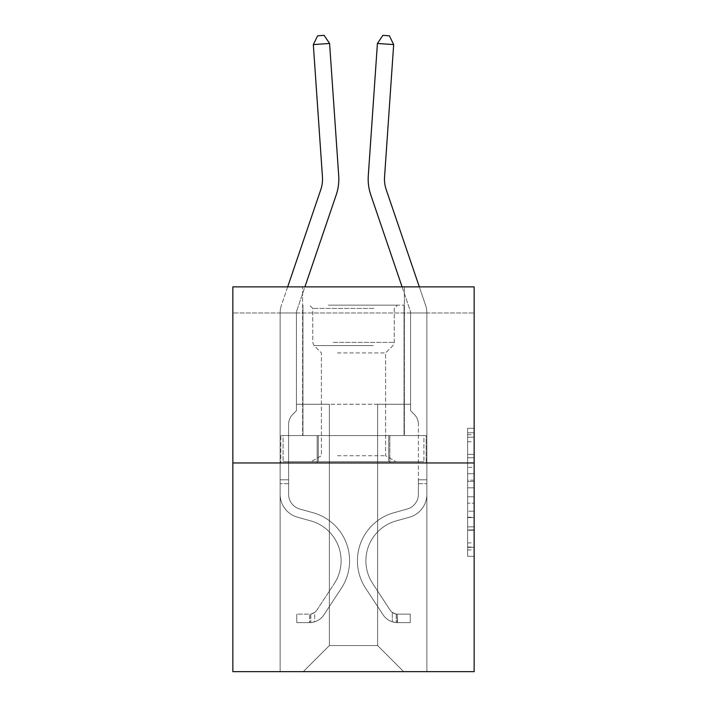 <?xml version="1.0" encoding="UTF-8"?>
<svg xmlns="http://www.w3.org/2000/svg" width="707" height="707" viewBox="0 0 707 707"><rect width="100%" height="100%" fill="white"/><g stroke="black" fill="none" stroke-linecap="round" stroke-linejoin="round"><path stroke-width="0.53" stroke-dasharray="3.54 2.65" d="M467.627 467.345L467.627 487.83L474.15 487.83L474.15 549.922L474.15 434.69L474.15 487.83L467.627 487.83L467.627 432.772L467.627 556.321L467.627 428.292L467.627 547.359L474.15 547.359L467.627 547.359L474.15 547.359L467.627 547.359L467.627 526.874L467.627 556.321L474.15 556.321L474.15 428.292L474.15 547.041L474.15 496.791L467.627 496.791L474.15 496.791L474.15 526.874L474.15 437.253L467.627 437.253L474.15 437.253L474.15 556.321L474.15 434.69L474.15 556.321L467.627 556.321L467.627 428.292L474.15 428.292L474.15 434.69L474.15 428.292L474.15 434.69L474.15 428.292L474.15 432.772L474.15 428.292L467.627 428.292L467.627 437.253L474.15 437.253L467.627 437.253L467.627 467.345L474.15 467.345M404.369 286.874L404.369 435.565L302.631 435.565L404.369 435.565L302.631 435.565L404.369 435.565L404.369 286.874L302.631 286.874L302.631 435.565L302.631 286.874L404.369 286.874M474.15 480.141L474.15 473.743L474.15 480.141L467.627 480.141L467.627 454.38L467.627 530.232L467.627 511.188L474.15 511.188L467.627 511.188L467.627 556.321L474.15 556.321L467.627 556.321L474.15 556.321L467.627 556.321L467.627 428.292L474.15 428.292L467.627 428.292L474.15 428.292L467.627 428.292L467.627 480.141L474.15 480.141M474.15 312.962L474.15 286.874L232.85 286.874L474.15 286.874L474.15 671.65L232.85 671.65L232.85 462.961L474.15 462.961L232.85 462.961L232.85 286.874L474.15 286.874L474.15 312.962L232.85 312.962L474.15 312.962M403.715 671.65L426.869 671.65L426.869 312.962L410.564 312.962L410.564 404.263L377.626 404.263L377.626 645.562L403.715 671.65L426.869 671.65L426.869 312.962L410.564 312.962L410.564 404.263L377.626 404.263L377.626 645.562L329.374 645.562L329.374 404.263L329.374 645.562L329.374 404.263L329.374 645.562L329.374 404.263L377.626 404.263L377.626 645.562L403.715 671.65L426.869 671.65L426.869 312.962L410.564 312.962L410.564 404.263L377.626 404.263L377.626 645.562L403.715 671.65L426.869 671.65L426.869 312.962L410.564 312.962L410.564 404.263L377.626 404.263L377.626 645.562L403.715 671.65L426.869 671.65L426.869 312.962L410.564 312.962L410.564 404.263L377.626 404.263L377.626 645.562L403.715 671.65L426.869 671.65L426.869 312.962L410.564 312.962L410.564 404.263L377.626 404.263L377.626 645.562L403.715 671.65L426.869 671.65L426.869 312.962L410.564 312.962L410.564 404.263L377.626 404.263L377.626 645.562L403.715 671.65L426.869 671.65L426.869 312.962L410.564 312.962L410.564 404.263L377.626 404.263L377.626 645.562L403.715 671.65L426.869 671.65L426.869 312.962L410.564 312.962L410.564 404.263L377.626 404.263L377.626 645.562L403.715 671.65L426.869 671.65L426.869 312.962L410.564 312.962L410.564 404.263L377.626 404.263L377.626 645.562L403.715 671.65L426.869 671.65L426.869 312.962L410.564 312.962L410.564 404.263L377.626 404.263L377.626 645.562L403.715 671.65L303.285 671.65L426.869 671.65L426.869 312.962L410.564 312.962L410.564 404.263L377.626 404.263L377.626 645.562L403.715 671.65L377.626 645.562L377.626 404.263L296.436 404.263L296.436 312.962L280.131 312.962L280.131 671.65L303.285 671.65L329.374 645.562L329.374 404.263L296.436 404.263L296.436 312.962L280.131 312.962L280.131 671.65L303.285 671.65L329.374 645.562L329.374 404.263L296.436 404.263L296.436 312.962L280.131 312.962L280.131 671.65L303.285 671.65L329.374 645.562L329.374 404.263L296.436 404.263L296.436 312.962L280.131 312.962L280.131 671.65L303.285 671.65L329.374 645.562L329.374 404.263L296.436 404.263L296.436 312.962L280.131 312.962L280.131 671.65L303.285 671.65L329.374 645.562L329.374 404.263L296.436 404.263L296.436 312.962L280.131 312.962L280.131 671.65L303.285 671.65L329.374 645.562L329.374 404.263L296.436 404.263L296.436 312.962L280.131 312.962L280.131 671.65L303.285 671.65L329.374 645.562L329.374 404.263L296.436 404.263L296.436 312.962L280.131 312.962L280.131 671.65L303.285 671.65L329.374 645.562L329.374 404.263L296.436 404.263L296.436 312.962L280.131 312.962L280.131 671.65L303.285 671.65L329.374 645.562L377.626 645.562L403.715 671.65M280.131 671.65L303.285 671.65L329.374 645.562L329.374 404.263L296.436 404.263L296.436 312.962L280.131 312.962L280.131 671.65L303.285 671.65L329.374 645.562L303.285 671.65L329.374 645.562L303.285 671.65L280.131 671.65L280.131 312.962L280.131 671.65M296.436 312.962L280.131 312.962L296.436 312.962L296.436 404.263L296.436 312.962M232.85 312.962L232.85 286.874L232.85 312.962M329.374 404.263L296.436 404.263L329.374 404.263M317.169 462.961L426.171 462.961L280.829 462.961L317.169 462.961L317.169 435.565L280.829 435.565L426.171 435.565L317.169 435.565L317.169 462.961L317.169 435.565L389.831 435.565L389.831 462.961L426.171 462.961L389.831 462.961L389.831 435.565L426.171 435.565L426.171 462.961L426.171 435.565L280.829 435.565L280.829 462.961L280.829 435.565L317.169 435.565L317.169 462.961M232.85 462.961L474.15 462.961M467.627 487.83L474.15 487.83L467.627 487.83M467.627 432.772L467.627 428.292L467.627 432.772L474.15 432.772L467.627 432.772M467.627 529.914L467.627 503.19L467.627 529.914L474.15 529.914L467.627 529.914M467.627 503.19L467.627 496.791L474.15 496.791L467.627 496.791L467.627 503.19L474.15 503.19L467.627 503.19M467.627 454.38L467.627 437.253L467.627 454.38L474.15 454.38L467.627 454.38M467.627 428.292L474.15 428.292L467.627 428.292L467.627 434.69L467.627 428.292L474.15 428.292M467.627 556.321L474.15 556.321L467.627 556.321L467.627 549.922L467.627 556.321M389.831 435.565L389.831 462.961L389.831 435.565M287.678 286.874L281.351 305.477A22.827 22.827 0 0 0 280.131 312.83A22.827 22.827 0 0 1 281.351 305.477A22.827 22.827 0 0 0 280.131 312.83L280.131 494.273A23.799 23.799 0 0 0 297.541 517.206A23.799 23.799 0 0 1 280.131 494.273A23.799 23.799 0 0 0 297.541 517.206A23.799 23.799 0 0 1 280.131 494.273A23.799 23.799 0 0 0 297.541 517.206L310.815 520.9L297.541 517.206A23.799 23.799 0 0 1 280.131 494.273A23.799 23.799 0 0 0 297.541 517.206L310.815 520.9A41.413 41.413 0 0 1 334.323 583.505A41.413 41.413 0 0 0 310.815 520.9A41.413 41.413 0 0 1 334.323 583.505A41.413 41.413 0 0 0 310.815 520.9L297.541 517.206L310.815 520.9A41.413 41.413 0 0 1 334.323 583.505L316.842 610.159A8.802 8.802 0 0 1 314.695 612.421C309.754 614.683 309.754 614.683 314.695 612.421C309.754 614.683 309.754 614.683 314.695 612.421A8.802 8.802 0 0 0 316.842 610.159L334.323 583.505A41.413 41.413 0 0 0 310.815 520.9A41.413 41.413 0 0 1 334.323 583.505L316.842 610.159A8.802 8.802 0 0 1 309.807 614.127A8.802 8.802 0 0 0 316.842 610.159A8.802 8.802 0 0 1 314.695 612.421A8.802 8.802 0 0 0 316.842 610.159L334.323 583.505L316.842 610.159A8.802 8.802 0 0 1 309.807 614.127L296.763 614.127L296.763 622.611L296.763 614.127L309.807 614.127L309.48 622.611L296.763 622.611L309.807 622.602L309.807 614.127L296.763 614.127L309.807 614.127L309.807 622.602L309.807 614.127A8.802 8.802 0 0 0 316.842 610.159L334.323 583.505A41.413 41.413 0 0 0 310.815 520.9L297.541 517.206A23.799 23.799 0 0 1 280.131 494.273L280.131 312.83A22.827 22.827 0 0 1 281.351 305.477L320.784 189.653A32.61 32.61 0 0 0 322.445 176.9L313.325 44.594L329.586 43.472L338.715 175.778A48.916 48.916 0 0 1 336.214 194.902L296.781 310.735A6.522 6.522 0 0 0 296.436 312.83L296.436 410.652L292.76 414.329A14.167 14.167 0 0 0 288.606 424.35A14.167 14.167 0 0 1 292.76 414.329L296.436 410.652L296.436 312.83L296.436 410.652L292.76 414.329A14.167 14.167 0 0 0 288.606 424.35A14.167 14.167 0 0 1 292.76 414.329L296.436 410.652L296.436 312.83A6.522 6.522 0 0 1 296.781 310.735A6.522 6.522 0 0 0 296.436 312.83A6.522 6.522 0 0 1 296.781 310.735L304.903 286.874M288.606 479.788L280.131 479.788L280.131 483.694L280.131 479.788L288.606 479.788L288.606 494.273L288.606 424.35L288.606 479.788M309.807 622.602A17.286 17.286 0 0 0 323.93 614.807L341.41 588.162A49.888 49.888 0 0 0 313.095 512.734L299.821 509.031A15.324 15.324 0 0 1 288.606 494.273A15.324 15.324 0 0 0 299.821 509.031A15.324 15.324 0 0 1 288.606 494.273L288.606 424.35L288.606 494.273A15.324 15.324 0 0 0 299.821 509.031A15.324 15.324 0 0 1 288.606 494.273A15.324 15.324 0 0 0 299.821 509.031L313.095 512.734L299.821 509.031A15.324 15.324 0 0 1 288.606 494.273A15.324 15.324 0 0 0 299.821 509.031L313.095 512.734A49.888 49.888 0 0 1 341.41 588.162A49.888 49.888 0 0 0 313.095 512.734L299.821 509.031L313.095 512.734A49.888 49.888 0 0 1 341.41 588.162A49.888 49.888 0 0 0 313.095 512.734A49.888 49.888 0 0 1 341.41 588.162L323.93 614.807L341.41 588.162A49.888 49.888 0 0 0 313.095 512.734A49.888 49.888 0 0 1 341.41 588.162L323.93 614.807A17.286 17.286 0 0 1 314.695 621.798A17.286 17.286 0 0 0 323.93 614.807L341.41 588.162L323.93 614.807A17.286 17.286 0 0 1 314.695 621.798C309.675 622.867 309.675 622.867 314.695 621.798C309.675 622.867 309.675 622.867 314.695 621.798A17.286 17.286 0 0 0 323.93 614.807A17.286 17.286 0 0 1 309.807 622.602A17.286 17.286 0 0 0 323.93 614.807A17.286 17.286 0 0 1 309.807 622.602L296.763 622.611L309.807 622.602M338.715 175.778A48.916 48.916 0 0 1 336.214 194.902A48.916 48.916 0 0 0 338.715 175.778L329.586 43.472L313.325 44.594L317.62 35.801L324.124 35.35L317.62 35.801L313.325 44.594L329.586 43.472L324.124 35.35L329.586 43.472L324.124 35.35L317.62 35.801L313.325 44.594L322.445 176.9L313.325 44.594M419.322 286.874L425.649 305.477A22.827 22.827 0 0 1 426.869 312.83A22.827 22.827 0 0 0 425.649 305.477A22.827 22.827 0 0 1 426.869 312.83A22.827 22.827 0 0 0 425.649 305.477A22.827 22.827 0 0 1 426.869 312.83A22.827 22.827 0 0 0 425.649 305.477A22.827 22.827 0 0 1 426.869 312.83A22.827 22.827 0 0 0 425.649 305.477A22.827 22.827 0 0 1 426.869 312.83A22.827 22.827 0 0 0 425.649 305.477A22.827 22.827 0 0 1 426.869 312.83L426.869 494.273A23.799 23.799 0 0 1 409.459 517.206A23.799 23.799 0 0 0 426.869 494.273A23.799 23.799 0 0 1 409.459 517.206A23.799 23.799 0 0 0 426.869 494.273L426.869 479.788L418.394 479.788L426.869 479.788L426.869 494.273A23.799 23.799 0 0 1 409.459 517.206A23.799 23.799 0 0 0 426.869 494.273L426.869 479.788L426.869 494.273A23.799 23.799 0 0 1 409.459 517.206A23.799 23.799 0 0 0 426.869 494.273A23.799 23.799 0 0 1 409.459 517.206A23.799 23.799 0 0 0 426.869 494.273L426.869 479.788L418.394 479.788L418.394 494.273A15.324 15.324 0 0 1 407.179 509.031A15.324 15.324 0 0 0 418.394 494.273L418.394 479.788L418.394 494.273A15.324 15.324 0 0 1 407.179 509.031A15.324 15.324 0 0 0 418.394 494.273A15.324 15.324 0 0 1 407.179 509.031A15.324 15.324 0 0 0 418.394 494.273L418.394 479.788L418.394 494.273A15.324 15.324 0 0 1 407.179 509.031A15.324 15.324 0 0 0 418.394 494.273A15.324 15.324 0 0 1 407.179 509.031L393.905 512.734L407.179 509.031A15.324 15.324 0 0 0 418.394 494.273L418.394 479.788L418.394 494.273A15.324 15.324 0 0 1 407.179 509.031L393.905 512.734L407.179 509.031A15.324 15.324 0 0 0 418.394 494.273A15.324 15.324 0 0 1 407.179 509.031L393.905 512.734L407.179 509.031A15.324 15.324 0 0 0 418.394 494.273A15.324 15.324 0 0 1 407.179 509.031L393.905 512.734A49.888 49.888 0 0 0 365.59 588.162A49.888 49.888 0 0 1 393.905 512.734L407.179 509.031A15.324 15.324 0 0 0 418.394 494.273L418.394 479.788L418.394 494.273A15.324 15.324 0 0 1 407.179 509.031L393.905 512.734A49.888 49.888 0 0 0 365.59 588.162A49.888 49.888 0 0 1 393.905 512.734A49.888 49.888 0 0 0 365.59 588.162A49.888 49.888 0 0 1 393.905 512.734L407.179 509.031L393.905 512.734A49.888 49.888 0 0 0 365.59 588.162A49.888 49.888 0 0 1 393.905 512.734L407.179 509.031L393.905 512.734A49.888 49.888 0 0 0 365.59 588.162A49.888 49.888 0 0 1 393.905 512.734A49.888 49.888 0 0 0 365.59 588.162A49.888 49.888 0 0 1 393.905 512.734L407.179 509.031A15.324 15.324 0 0 0 418.394 494.273A15.324 15.324 0 0 1 407.179 509.031L393.905 512.734A49.888 49.888 0 0 0 365.59 588.162L383.07 614.807L365.59 588.162A49.888 49.888 0 0 1 393.905 512.734A49.888 49.888 0 0 0 365.59 588.162L383.07 614.807L365.59 588.162A49.888 49.888 0 0 1 393.905 512.734A49.888 49.888 0 0 0 365.59 588.162L383.07 614.807L365.59 588.162A49.888 49.888 0 0 1 393.905 512.734L407.179 509.031L393.905 512.734A49.888 49.888 0 0 0 365.59 588.162L383.07 614.807A17.286 17.286 0 0 0 392.305 621.798C397.325 622.867 397.325 622.867 392.305 621.798C397.325 622.867 397.325 622.867 392.305 621.798A17.286 17.286 0 0 1 383.07 614.807L365.59 588.162L383.07 614.807A17.286 17.286 0 0 0 397.193 622.602A17.286 17.286 0 0 1 383.07 614.807A17.286 17.286 0 0 0 392.305 621.798C397.325 622.867 397.325 622.867 392.305 621.798C397.325 622.867 397.325 622.867 392.305 621.798A17.286 17.286 0 0 1 383.07 614.807L365.59 588.162A49.888 49.888 0 0 1 393.905 512.734A49.888 49.888 0 0 0 365.59 588.162L383.07 614.807A17.286 17.286 0 0 0 397.193 622.602A17.286 17.286 0 0 1 383.07 614.807A17.286 17.286 0 0 0 392.305 621.798C397.325 622.867 397.325 622.867 392.305 621.798C397.325 622.867 397.325 622.867 392.305 621.798A17.286 17.286 0 0 1 383.07 614.807L365.59 588.162L383.07 614.807A17.286 17.286 0 0 0 397.193 622.602A17.286 17.286 0 0 1 383.07 614.807A17.286 17.286 0 0 0 392.305 621.798C397.325 622.867 397.325 622.867 392.305 621.798C397.325 622.867 397.325 622.867 392.305 621.798A17.286 17.286 0 0 1 383.07 614.807L365.59 588.162L383.07 614.807A17.286 17.286 0 0 0 397.193 622.602A17.286 17.286 0 0 1 383.07 614.807A17.286 17.286 0 0 0 392.305 621.798C397.325 622.867 397.325 622.867 392.305 621.798C397.325 622.867 397.325 622.867 392.305 621.798A17.286 17.286 0 0 1 383.07 614.807L365.59 588.162A49.888 49.888 0 0 1 393.905 512.734A49.888 49.888 0 0 0 365.59 588.162L383.07 614.807A17.286 17.286 0 0 0 397.193 622.602A17.286 17.286 0 0 1 383.07 614.807A17.286 17.286 0 0 0 392.305 621.798C397.325 622.867 397.325 622.867 392.305 621.798C397.325 622.867 397.325 622.867 392.305 621.798A17.286 17.286 0 0 1 383.07 614.807L365.59 588.162L383.07 614.807A17.286 17.286 0 0 0 397.193 622.602L410.237 622.611L397.193 622.602A17.286 17.286 0 0 1 383.07 614.807L365.59 588.162A49.888 49.888 0 0 1 393.905 512.734L407.179 509.031A15.324 15.324 0 0 0 418.394 494.273L418.394 479.788L418.394 483.694L418.394 479.788L426.869 479.788L426.869 494.273A23.799 23.799 0 0 1 409.459 517.206A23.799 23.799 0 0 0 426.869 494.273A23.799 23.799 0 0 1 409.459 517.206L396.185 520.9L409.459 517.206A23.799 23.799 0 0 0 426.869 494.273L426.869 483.694L426.869 494.273A23.799 23.799 0 0 1 409.459 517.206L396.185 520.9L409.459 517.206A23.799 23.799 0 0 0 426.869 494.273A23.799 23.799 0 0 1 409.459 517.206L396.185 520.9L409.459 517.206A23.799 23.799 0 0 0 426.869 494.273A23.799 23.799 0 0 1 409.459 517.206L396.185 520.9A41.413 41.413 0 0 0 372.677 583.505A41.413 41.413 0 0 1 396.185 520.9A41.413 41.413 0 0 0 372.677 583.505A41.413 41.413 0 0 1 396.185 520.9L409.459 517.206A23.799 23.799 0 0 0 426.869 494.273A23.799 23.799 0 0 1 409.459 517.206L396.185 520.9A41.413 41.413 0 0 0 372.677 583.505A41.413 41.413 0 0 1 396.185 520.9L409.459 517.206L396.185 520.9A41.413 41.413 0 0 0 372.677 583.505A41.413 41.413 0 0 1 396.185 520.9A41.413 41.413 0 0 0 372.677 583.505A41.413 41.413 0 0 1 396.185 520.9L409.459 517.206L396.185 520.9A41.413 41.413 0 0 0 372.677 583.505A41.413 41.413 0 0 1 396.185 520.9A41.413 41.413 0 0 0 372.677 583.505L390.158 610.159L372.677 583.505A41.413 41.413 0 0 1 396.185 520.9L409.459 517.206A23.799 23.799 0 0 0 426.869 494.273A23.799 23.799 0 0 1 409.459 517.206L396.185 520.9A41.413 41.413 0 0 0 372.677 583.505L390.158 610.159L372.677 583.505A41.413 41.413 0 0 1 396.185 520.9A41.413 41.413 0 0 0 372.677 583.505L390.158 610.159L372.677 583.505A41.413 41.413 0 0 1 396.185 520.9A41.413 41.413 0 0 0 372.677 583.505L390.158 610.159A8.802 8.802 0 0 0 392.305 612.421C397.246 614.683 397.246 614.683 392.305 612.421C397.246 614.683 397.246 614.683 392.305 612.421A8.802 8.802 0 0 1 390.158 610.159L372.677 583.505L390.158 610.159A8.802 8.802 0 0 0 397.193 614.127A8.802 8.802 0 0 1 390.158 610.159A8.802 8.802 0 0 0 392.305 612.421C397.246 614.683 397.246 614.683 392.305 612.421C397.246 614.683 397.246 614.683 392.305 612.421A8.802 8.802 0 0 1 390.158 610.159L372.677 583.505A41.413 41.413 0 0 1 396.185 520.9L409.459 517.206L396.185 520.9A41.413 41.413 0 0 0 372.677 583.505L390.158 610.159A8.802 8.802 0 0 0 397.193 614.127A8.802 8.802 0 0 1 390.158 610.159A8.802 8.802 0 0 0 392.305 612.421C397.246 614.683 397.246 614.683 392.305 612.421C397.246 614.683 397.246 614.683 392.305 612.421A8.802 8.802 0 0 1 390.158 610.159L372.677 583.505L390.158 610.159A8.802 8.802 0 0 0 397.193 614.127A8.802 8.802 0 0 1 390.158 610.159A8.802 8.802 0 0 0 392.305 612.421C397.246 614.683 397.246 614.683 392.305 612.421C397.246 614.683 397.246 614.683 392.305 612.421A8.802 8.802 0 0 1 390.158 610.159L372.677 583.505L390.158 610.159A8.802 8.802 0 0 0 397.193 614.127A8.802 8.802 0 0 1 390.158 610.159A8.802 8.802 0 0 0 392.305 612.421C397.246 614.683 397.246 614.683 392.305 612.421C397.246 614.683 397.246 614.683 392.305 612.421A8.802 8.802 0 0 1 390.158 610.159L372.677 583.505A41.413 41.413 0 0 1 396.185 520.9A41.413 41.413 0 0 0 372.677 583.505L390.158 610.159A8.802 8.802 0 0 0 397.193 614.127A8.802 8.802 0 0 1 390.158 610.159A8.802 8.802 0 0 0 392.305 612.421A8.802 8.802 0 0 1 390.158 610.159L372.677 583.505L390.158 610.159A8.802 8.802 0 0 0 397.193 614.127L410.237 614.127L410.237 622.611L410.237 614.127L397.193 614.127L397.52 622.611L410.237 622.611L397.193 622.602L397.193 614.127L410.237 614.127L410.237 622.611L410.237 614.127L397.193 614.127L397.52 622.611L410.237 622.611L397.193 622.602L397.193 614.127L410.237 614.127L410.237 622.611L410.237 614.127L397.193 614.127L397.52 622.611L410.237 622.611L397.193 622.602L397.193 614.127L410.237 614.127L410.237 622.611L410.237 614.127L397.193 614.127L397.52 622.611L410.237 622.611L397.193 622.602L397.193 614.127L410.237 614.127L410.237 622.611L410.237 614.127L397.193 614.127L397.52 622.611L410.237 622.611L397.193 622.602L397.193 614.127L410.237 614.127L397.193 614.127L397.193 622.602L397.193 614.127A8.802 8.802 0 0 1 390.158 610.159L372.677 583.505A41.413 41.413 0 0 1 396.185 520.9L409.459 517.206A23.799 23.799 0 0 0 426.869 494.273L426.869 312.83A22.827 22.827 0 0 0 425.649 305.477L386.216 189.653A32.61 32.61 0 0 1 384.555 176.9L393.675 44.594L377.414 43.472L368.285 175.778A48.916 48.916 0 0 0 370.786 194.902L410.219 310.735A6.522 6.522 0 0 1 410.564 312.83L410.564 410.652L414.24 414.329A14.167 14.167 0 0 1 418.394 424.35A14.167 14.167 0 0 0 414.24 414.329L410.564 410.652L410.564 312.83L410.564 410.652L414.24 414.329A14.167 14.167 0 0 1 418.394 424.35A14.167 14.167 0 0 0 414.24 414.329L410.564 410.652L410.564 312.83L410.564 410.652L414.24 414.329A14.167 14.167 0 0 1 418.394 424.35A14.167 14.167 0 0 0 414.24 414.329L410.564 410.652L410.564 312.83L410.564 410.652L414.24 414.329A14.167 14.167 0 0 1 418.394 424.35A14.167 14.167 0 0 0 414.24 414.329L410.564 410.652L410.564 312.83L410.564 410.652L414.24 414.329A14.167 14.167 0 0 1 418.394 424.35A14.167 14.167 0 0 0 414.24 414.329L410.564 410.652L410.564 312.83L410.564 410.652L414.24 414.329A14.167 14.167 0 0 1 418.394 424.35A14.167 14.167 0 0 0 414.24 414.329L410.564 410.652L410.564 312.83A6.522 6.522 0 0 0 410.219 310.735A6.522 6.522 0 0 1 410.564 312.83A6.522 6.522 0 0 0 410.219 310.735A6.522 6.522 0 0 1 410.564 312.83A6.522 6.522 0 0 0 410.219 310.735A6.522 6.522 0 0 1 410.564 312.83A6.522 6.522 0 0 0 410.219 310.735A6.522 6.522 0 0 1 410.564 312.83A6.522 6.522 0 0 0 410.219 310.735A6.522 6.522 0 0 1 410.564 312.83A6.522 6.522 0 0 0 410.219 310.735L402.097 286.874M418.394 494.273L418.394 424.35L418.394 494.273A15.324 15.324 0 0 1 407.179 509.031A15.324 15.324 0 0 0 418.394 494.273A15.324 15.324 0 0 1 407.179 509.031A15.324 15.324 0 0 0 418.394 494.273M368.285 175.778A48.916 48.916 0 0 0 370.786 194.902A48.916 48.916 0 0 1 368.285 175.778A48.916 48.916 0 0 0 370.786 194.902A48.916 48.916 0 0 1 368.285 175.778A48.916 48.916 0 0 0 370.786 194.902A48.916 48.916 0 0 1 368.285 175.778A48.916 48.916 0 0 0 370.786 194.902A48.916 48.916 0 0 1 368.285 175.778A48.916 48.916 0 0 0 370.786 194.902A48.916 48.916 0 0 1 368.285 175.778L377.414 43.472L393.675 44.594L389.38 35.801L382.876 35.35L389.38 35.801L393.675 44.594L377.414 43.472L382.876 35.35L377.414 43.472L393.675 44.594L389.38 35.801L382.876 35.35L389.38 35.801L393.675 44.594L377.414 43.472L382.876 35.35L377.414 43.472L368.285 175.778L377.414 43.472L393.675 44.594L389.38 35.801L382.876 35.35L389.38 35.801L393.675 44.594L377.414 43.472L382.876 35.35L377.414 43.472L393.675 44.594L389.38 35.801L382.876 35.35L389.38 35.801L393.675 44.594L377.414 43.472L382.876 35.35L377.414 43.472L368.285 175.778L377.414 43.472L393.675 44.594L389.38 35.801L382.876 35.35L389.38 35.801L393.675 44.594L389.38 35.801L382.876 35.35L377.414 43.472L382.876 35.35L377.414 43.472L393.675 44.594L384.555 176.9L393.675 44.594M386.216 189.653A32.61 32.61 0 0 1 384.555 176.9A32.61 32.61 0 0 0 386.216 189.653A32.61 32.61 0 0 1 384.555 176.9A32.61 32.61 0 0 0 386.216 189.653A32.61 32.61 0 0 1 384.555 176.9A32.61 32.61 0 0 0 386.216 189.653M331.486 305.141L397.52 305.141L331.486 305.141M373.879 308.402L312.741 308.402L373.879 308.402M332.308 461.653L395.893 461.653L332.308 461.653M337.451 455.715L385.598 455.715L337.451 455.715M337.451 352.934L385.598 352.934L337.451 352.934M328.225 305.141L404.042 305.141L328.225 305.141M328.225 435.565L404.042 435.565L328.225 435.565M423.908 435.565L283.092 435.565L423.908 435.565L423.908 461.653L283.092 461.653L423.908 461.653L283.092 461.653L423.908 461.653L423.908 435.565L388.709 435.565L388.709 461.653L388.709 435.565L318.291 435.565L318.291 461.653L318.291 435.565L283.092 435.565L283.092 461.653L283.092 435.565L423.908 435.565M388.709 435.565L388.709 461.653L388.709 435.565M318.291 435.565L318.291 461.653L318.291 435.565M418.394 479.788L426.869 479.788L426.869 483.694L426.869 479.788L418.394 479.788M320.784 189.653A32.61 32.61 0 0 0 322.445 176.9M314.695 621.798C309.675 622.867 309.675 622.867 314.695 621.798C309.675 622.867 309.675 622.867 314.695 621.798L314.695 612.421C309.754 614.683 309.754 614.683 314.695 612.421C309.754 614.683 309.754 614.683 314.695 612.421L314.695 621.798M296.763 622.611L296.763 614.127L296.763 622.611M392.305 612.421C397.246 614.683 397.246 614.683 392.305 612.421C397.246 614.683 397.246 614.683 392.305 612.421L392.305 621.798L392.305 612.421M410.237 622.611L410.237 614.127L410.237 622.611M467.627 526.874L474.15 526.874L467.627 526.874M467.627 517.268L474.15 517.268M467.627 457.738L474.15 457.738L467.627 457.738M467.627 434.69L474.15 434.69M467.627 549.922L474.15 549.922M467.627 542.879L474.15 542.879M467.627 441.734L474.15 441.734M467.627 481.423L474.15 481.423L467.627 481.423M467.627 517.595L474.15 517.595L467.627 517.595M467.627 530.232L474.15 530.232L467.627 530.232M467.627 473.743L474.15 473.743L467.627 473.743M288.606 483.694L280.131 483.694L288.606 483.694M418.394 483.694L426.869 483.694L418.394 483.694M333.121 342.374L394.259 342.374L333.121 342.374M373.208 345.608L314.076 345.608L373.208 345.608M467.627 547.041L474.15 547.041M467.627 547.359L474.15 547.359M467.627 437.253L474.15 437.253M310.78 614.029L310.78 622.558L310.78 614.029M396.22 614.029L396.22 622.558L396.22 614.029M312.741 308.402L309.48 305.141L312.741 308.402L312.741 342.374L314.076 345.608L321.402 352.934L321.402 455.715L311.107 461.653L321.402 455.715L321.402 352.934L314.076 345.608L312.741 342.374L312.741 308.402M404.042 305.141L404.042 435.565L404.042 305.141M302.958 305.141L302.958 435.565L302.958 305.141M394.259 342.374L394.259 308.402L397.52 305.141L394.259 308.402L394.259 342.374L392.924 345.608L385.598 352.934L385.598 455.715L395.893 461.653L385.598 455.715L385.598 352.934L392.924 345.608L394.259 342.374"/><path stroke-width="1.06" d="M474.15 462.961L474.15 286.874L232.85 286.874L232.85 671.65L474.15 671.65L474.15 462.961L232.85 462.961M338.715 175.778L329.586 43.472L338.715 175.778A48.916 48.916 0 0 1 336.214 194.902L304.903 286.874M287.678 286.874L320.784 189.653A32.61 32.61 0 0 0 322.445 176.9L313.325 44.594L317.62 35.801L324.124 35.35L329.586 43.472L313.325 44.594M419.322 286.874L386.216 189.653A32.61 32.61 0 0 1 384.555 176.9L393.675 44.594L377.414 43.472L368.285 175.778A48.916 48.916 0 0 0 370.786 194.902L402.097 286.874M393.675 44.594L389.38 35.801L382.876 35.35L377.414 43.472L368.285 175.778M386.216 189.653A32.61 32.61 0 0 1 384.555 176.9A32.61 32.61 0 0 0 386.216 189.653A32.61 32.61 0 0 1 384.555 176.9A32.61 32.61 0 0 0 386.216 189.653M320.784 189.653A32.61 32.61 0 0 0 322.445 176.9"/></g></svg>
